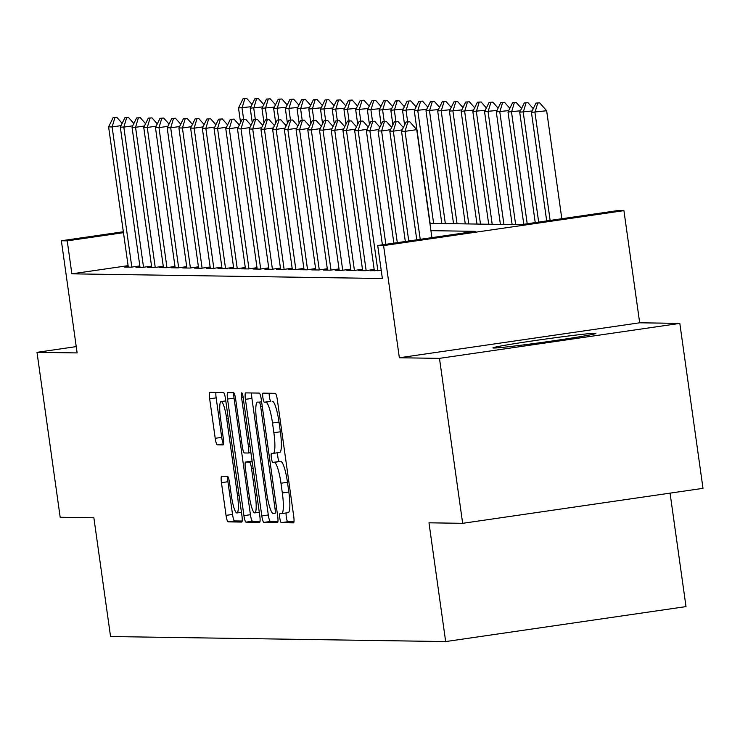 <?xml version="1.0" encoding="UTF-8"?>
<svg xmlns="http://www.w3.org/2000/svg" width="740" height="740" viewBox="0 0 740 740"><rect width="100%" height="100%" fill="white"/><g stroke="black" fill="none" stroke-linecap="round" stroke-linejoin="round"><path stroke-width="1.11" d="M279.822 518.12A4.579 0.795 -98.3 0 0 281.265 522.671L293.484 522.856A6.54 1.138 -98.3 0 0 293.521 522.847A6.54 1.138 -98.3 0 0 293.725 516.39L277.343 399.822A6.54 1.138 -98.3 0 0 275.28 393.329L263.061 393.144A4.579 0.795 -98.3 0 0 263.042 393.144A4.579 0.795 -98.3 0 0 262.894 397.667A4.579 0.795 -98.3 0 0 264.337 402.209L265.919 402.236A20.933 3.635 -98.3 0 1 272.514 423.012L273.874 432.724A20.933 3.635 -98.3 0 1 273.208 453.389A20.933 3.635 -98.3 0 1 273.106 453.398L271.525 453.37A4.579 0.795 -98.3 0 0 271.506 453.37A4.579 0.795 -98.3 0 0 271.358 457.894A4.579 0.795 -98.3 0 0 272.801 462.435L274.383 462.463A20.933 3.635 -98.3 0 1 280.978 483.238L282.338 492.96A20.933 3.635 -98.3 0 1 281.672 513.615A20.933 3.635 -98.3 0 1 281.57 513.625L279.988 513.606A4.579 0.795 -98.3 0 0 279.97 513.606A4.579 0.795 -98.3 0 0 279.822 518.12M286.241 512.959A4.579 0.795 -98.3 0 0 286.315 517.177A4.579 0.795 -98.3 0 0 287.758 521.728L293.965 521.82M269.193 393.236A4.579 0.795 -98.3 0 0 269.388 396.723A4.579 0.795 -98.3 0 0 270.831 401.265L265.919 402.236M277.778 452.723A4.579 0.795 -98.3 0 0 277.851 456.95A4.579 0.795 -98.3 0 0 279.295 461.492L274.383 462.463M493.747 348.022A51.985 1.434 -8 0 0 549.108 341.436A51.985 1.434 -8 0 0 595.904 333.416A51.985 1.434 -8 0 0 595.08 333.287A51.985 1.434 -8 0 0 539.728 339.873A51.985 1.434 -8 0 0 492.933 347.893A51.985 1.434 -8 0 0 493.747 348.022M221.686 476.209A6.54 1.138 -98.3 0 0 221.658 476.218A6.54 1.138 -98.3 0 0 221.445 482.674L226.042 515.373A6.54 1.138 -98.3 0 0 228.105 521.866L241.675 522.079A6.54 1.138 -98.3 0 0 241.703 522.07A6.54 1.138 -98.3 0 0 241.915 515.613L225.534 399.045A6.54 1.138 -98.3 0 0 223.471 392.552L209.901 392.348A6.54 1.138 -98.3 0 0 209.864 392.348A6.54 1.138 -98.3 0 0 209.661 398.805L215.21 438.311A6.54 1.138 -98.3 0 0 217.273 444.805L223.082 444.888A6.54 1.138 -98.3 0 0 223.11 444.888A6.54 1.138 -98.3 0 0 223.323 438.432L220.566 418.84A17.501 3.043 -98.3 0 1 221.121 401.57A17.501 3.043 -98.3 0 1 226.718 418.933L237.503 495.68A17.501 3.043 -98.3 0 1 236.948 512.949A17.501 3.043 -98.3 0 1 231.352 495.587L229.557 482.795A6.54 1.138 -98.3 0 0 227.495 476.301L221.686 476.209M128.103 265.66L71.863 273.837L67.229 240.852L61.365 240.759L123.34 231.75M462.657 523.319L439.477 358.364L679.82 323.399L703 488.345L462.657 523.319L428.978 522.81L445.665 641.571L110.556 636.539L93.869 517.778L60.181 517.269L37 352.323L77.126 352.925L61.365 240.759M679.82 323.399L639.684 322.797L399.35 357.762L439.477 358.364M399.35 357.762L383.588 245.597L377.724 245.514L475.163 231.333L430.93 230.667M71.863 273.837L382.367 278.499L377.724 245.514M261.812 515.919A6.54 1.138 -98.3 0 0 263.875 522.412L277.445 522.616A6.54 1.138 -98.3 0 0 277.472 522.607A6.54 1.138 -98.3 0 0 277.685 516.15L261.303 399.582A6.54 1.138 -98.3 0 0 259.24 393.088L245.671 392.885A6.54 1.138 -98.3 0 0 245.634 392.885A6.54 1.138 -98.3 0 0 245.43 399.341L261.812 515.919L268.305 514.966A6.54 1.138 -98.3 0 0 270.368 521.46L277.925 521.58M259.555 522.348L245.985 522.144A6.54 1.138 -98.3 0 1 243.923 515.651L227.541 399.073A6.54 1.138 -98.3 0 1 227.754 392.616A6.54 1.138 -98.3 0 1 227.781 392.616L233.59 392.7A6.54 1.138 -98.3 0 1 235.653 399.193L242.294 446.47A6.54 1.138 -98.3 0 0 244.357 452.963L248.205 453.019A6.54 1.138 -98.3 0 0 248.242 453.019A6.54 1.138 -98.3 0 0 248.446 446.562L241.536 397.343A4.579 0.795 -98.3 0 1 241.675 392.82A4.579 0.795 -98.3 0 1 243.146 397.371L259.796 515.882A6.54 1.138 -98.3 0 1 259.592 522.338L259.555 522.348A6.54 1.138 -98.3 0 0 259.592 522.338M76.248 346.616L37 352.323M374.274 270.183L370.287 270.757L381.211 270.304M362.563 270.007L358.567 270.581L365.597 270.692L374.172 269.443M350.843 269.832L346.847 270.405L353.877 270.516L362.461 269.268M339.124 269.656L335.137 270.229L342.167 270.341L350.742 269.092M327.413 269.48L323.417 270.054L330.447 270.165L339.022 268.916M315.693 269.305L311.697 269.878L318.727 269.989L327.302 268.74M303.974 269.129L299.987 269.702L307.017 269.813L315.591 268.565M292.263 268.953L288.267 269.526L295.297 269.637L303.872 268.389M280.543 268.777L276.547 269.351L283.577 269.462L292.152 268.213M268.824 268.592L264.837 269.175L271.867 269.286L280.442 268.037M257.104 268.417L253.117 268.999L260.147 269.11L268.722 267.861M245.393 268.241L241.397 268.824L248.427 268.935L257.002 267.686M233.674 268.065L229.678 268.648L236.708 268.759L245.282 267.51M221.954 267.889L217.967 268.472L224.997 268.583L233.572 267.334M210.243 267.714L206.247 268.296L213.277 268.407L221.852 267.159M198.524 267.538L194.528 268.121L201.558 268.232L210.132 266.983M186.804 267.362L182.817 267.945L189.847 268.056L198.422 266.807M175.084 267.186L171.097 267.769L178.127 267.88L186.702 266.631M163.374 267.011L159.378 267.593L166.408 267.704L174.982 266.456M151.654 266.835L147.658 267.418L154.688 267.519L163.272 266.28M139.934 266.659L135.947 267.242L142.977 267.344L151.552 266.104M139.832 265.928L131.258 267.168L124.228 267.066L128.224 266.483M445.665 641.571L686.008 606.606L670.061 493.136M429.903 223.36L520.627 224.72L618.067 210.549L623.922 210.632L383.588 245.597M639.684 322.797L623.922 210.632M123.469 232.665L67.229 240.852M281.774 513.597L288.073 512.681A20.933 3.635 -98.3 0 0 288.175 512.672A20.933 3.635 -98.3 0 0 288.841 492.017L282.338 492.96M280.876 461.519A20.933 3.635 -98.3 0 1 287.471 482.295L288.841 492.017M273.31 453.37L279.6 452.454A20.933 3.635 -98.3 0 0 279.702 452.445A20.933 3.635 -98.3 0 0 280.368 431.781L273.874 432.724M272.413 401.293A20.933 3.635 -98.3 0 1 279.008 422.068L280.368 431.781M251.683 392.977A6.54 1.138 -98.3 0 0 251.924 398.398L268.305 514.966M274.901 513.523A4.579 0.795 -98.3 0 0 274.929 513.523A4.579 0.795 -98.3 0 0 275.067 509.009L260.693 406.676A4.579 0.795 -98.3 0 0 259.25 402.135L257.575 402.107A20.933 3.635 -98.3 0 0 257.483 402.116A20.933 3.635 -98.3 0 0 256.808 422.781L266.641 492.72A20.933 3.635 -98.3 0 0 273.236 513.505L274.947 513.523M260.036 521.312L252.479 521.191L245.985 522.144M233.785 392.792A6.54 1.138 -98.3 0 0 234.044 398.129L250.425 514.698A6.54 1.138 -98.3 0 0 252.479 521.191M249.195 495.532A17.501 3.043 -98.3 0 0 254.791 512.894A17.501 3.043 -98.3 0 0 255.346 495.624L251.544 468.587A6.54 1.138 -98.3 0 0 249.482 462.093L245.634 462.028A6.54 1.138 -98.3 0 0 245.597 462.038A6.54 1.138 -98.3 0 0 245.393 468.494L249.195 495.532M245.597 462.038L252.09 461.085A6.54 1.138 -98.3 0 0 252.09 461.085A6.54 1.138 -98.3 0 0 252.062 461.094M215.913 392.431A6.54 1.138 -98.3 0 0 216.154 397.861L221.704 437.368A6.54 1.138 -98.3 0 0 223.572 443.769M227.689 476.384A6.54 1.138 -98.3 0 0 227.939 481.731L232.536 514.429A6.54 1.138 -98.3 0 0 234.599 520.923L242.156 521.043M561.827 218.726L546.647 110.732L531.44 112.388L546.693 220.927M539.691 102.851L535.982 103.11L539.691 102.851L546.647 110.732M550.135 220.428L534.955 112.434L537.74 103.138M531.44 112.388L535.982 103.11M407.832 122.035L409.775 121.758L406.075 122.008L407.832 122.035L405.039 131.341L416.731 129.639L431.91 237.632M416.777 239.834L401.524 131.285L405.039 131.341L420.218 239.325M406.075 122.008L401.524 131.285M416.731 129.639L409.775 121.758M532.134 110.963L519.721 112.212L535.233 222.592M527.971 102.675L524.271 102.934L527.971 102.675L533.263 108.669M538.674 222.093L523.236 112.258L526.029 102.962M519.721 112.212L524.271 102.934M520.414 110.787L508.001 112.036L523.781 224.266M516.252 102.499L512.552 102.758L516.252 102.499L521.543 108.493M527.213 223.767L511.516 112.082L514.309 102.786M508.001 112.036L512.552 102.758M508.704 110.612L496.29 111.86L512.135 224.59M504.541 102.324L500.832 102.583L504.541 102.324L509.823 108.317M515.651 224.646L499.805 111.907L502.59 102.61M496.29 111.86L500.832 102.583M496.984 110.436L484.571 111.675L500.416 224.414M492.822 102.148L489.112 102.407L492.822 102.148L498.113 108.142M503.931 224.47L488.085 111.731L490.87 102.434M484.571 111.675L489.112 102.407M402.218 129.87L393.329 131.165L408.757 241M394.355 121.832L398.065 121.582L394.355 121.832L389.814 131.11L405.326 241.499M396.113 121.86L393.329 131.165L389.814 131.11M403.346 127.567L398.065 121.582M390.507 129.694L381.609 130.989L397.306 242.664M382.636 121.656L386.345 121.406L382.636 121.656L378.094 130.934L393.865 243.164M384.393 121.684L381.609 130.989L378.094 130.934M391.627 127.391L386.345 121.406M378.788 129.519L369.889 130.814L385.845 244.329M370.916 121.48L374.625 121.231L370.916 121.48L366.374 130.758L382.404 244.829M372.683 121.508L369.889 130.814L366.374 130.758M379.916 127.215L374.625 121.231M367.068 129.343L358.169 130.638L377.872 270.785M359.205 121.304L362.905 121.055L359.205 121.304L354.654 130.582L374.366 270.822M360.963 121.332L358.169 130.638L354.654 130.582M368.196 127.04L362.905 121.055M485.264 110.26L472.851 111.5L488.696 224.238M481.102 101.972L477.402 102.231L481.102 101.972L486.393 107.966M492.211 224.294L476.366 111.555L479.159 102.259M472.851 111.5L477.402 102.231M355.357 129.167L346.459 130.462L366.152 270.609M347.486 121.129L351.195 120.879L347.486 121.129L342.944 130.406L362.656 270.646M349.243 121.156L346.459 130.462L342.944 130.406M356.476 126.864L351.195 120.879M473.545 110.084L461.14 111.324L476.986 224.063M469.391 101.796L465.682 102.055L469.391 101.796L474.673 107.79M480.501 224.118L464.655 111.379L467.44 102.083M461.14 111.324L465.682 102.055M343.637 128.991L334.739 130.286L354.432 270.433M335.766 120.953L339.475 120.703L335.766 120.953L331.224 130.231L350.936 270.47M337.523 120.981L334.739 130.286L331.224 130.231M344.766 126.688L339.475 120.703M461.834 109.909L449.421 111.148L465.266 223.887M457.671 101.621L453.962 101.88L457.671 101.621L462.963 107.615M468.781 223.942L452.936 111.204L455.72 101.907M449.421 111.148L453.962 101.88M331.918 128.815L323.019 130.101L342.722 270.257M324.055 120.777L327.755 120.528L324.055 120.777L319.504 130.055L339.216 270.294M325.813 120.805L323.019 130.101L319.504 130.055M333.046 126.512L327.755 120.528M450.114 109.733L437.701 110.972L453.546 223.711M445.952 101.445L442.252 101.704L445.952 101.445L451.243 107.439M457.061 223.767L441.216 111.028L444.009 101.732M437.701 110.972L442.252 101.704M320.198 128.64L311.309 129.925L331.002 270.082M312.336 120.602L316.045 120.343L312.336 120.602L307.794 129.879L327.496 270.118M314.093 120.629L311.309 129.925L307.794 129.879M321.327 126.337L316.045 120.343M438.394 109.557L425.99 110.797L441.826 223.536M434.241 101.269L430.532 101.528L434.241 101.269L439.523 107.263M445.341 223.591L429.505 110.852L432.289 101.556M425.99 110.797L430.532 101.528M308.488 128.464L299.589 129.75L319.282 269.906M300.616 120.426L304.325 120.167L300.616 120.426L296.074 129.703L315.786 269.943M302.373 120.454L299.589 129.75L296.074 129.703M309.607 126.161L304.325 120.167M426.684 109.381L414.271 110.621L430.116 223.36M422.522 101.093L418.812 101.352L422.522 101.093L427.803 107.087M433.631 223.415L417.786 110.676L420.57 101.38M414.271 110.621L418.812 101.352M296.768 128.288L287.869 129.574L307.572 269.73M288.905 120.25L292.605 119.991L288.905 120.25L284.354 129.528L304.066 269.767M290.663 120.278L287.869 129.574L284.354 129.528M297.896 125.985L292.605 119.991M414.964 109.206L402.551 110.445L404.595 125.014M410.802 100.918L407.093 101.177L410.802 100.918L416.093 106.912M407.657 121.785L406.066 110.501L408.85 101.204M402.551 110.445L407.093 101.177M285.048 128.103L276.159 129.398L295.852 269.554M277.186 120.074L280.895 119.815L277.186 120.074L272.635 129.352L292.346 269.591M278.943 120.102L276.159 129.398L272.635 129.352M286.177 125.809L280.895 119.815M403.245 109.03L390.831 110.269L392.885 124.838M399.082 100.742L395.382 101.001L399.082 100.742L404.373 106.736M395.937 121.61L394.346 110.325L397.139 101.029M390.831 110.269L395.382 101.001M273.338 127.928L264.439 129.222L284.132 269.379M265.466 119.899L269.175 119.64L265.466 119.899L260.924 129.176L280.636 269.416M267.223 119.926L264.439 129.222L260.924 129.176M274.457 125.633L269.175 119.64M391.534 108.854L379.121 110.094L381.165 124.662M387.371 100.566L383.662 100.825L387.371 100.566L392.653 106.56M384.217 121.434L382.636 110.149L385.42 100.853M379.121 110.094L383.662 100.825M261.618 127.752L252.719 129.047L272.422 269.203M253.746 119.723L257.455 119.464L253.746 119.723L249.204 129.001L268.916 269.24M255.504 119.751L252.719 129.047L249.204 129.001M262.746 125.458L257.455 119.464M379.814 108.678L367.401 109.918L369.445 124.487M375.652 100.39L371.943 100.649L375.652 100.39L380.943 106.384M372.498 121.258L370.916 109.973L373.7 100.677M367.401 109.918L371.943 100.649M249.898 127.576L241 128.871L260.702 269.027M242.036 119.547L245.736 119.288L242.036 119.547L237.485 128.825L257.196 269.064M243.793 119.575L241 128.871L237.485 128.825M251.026 125.282L245.736 119.288M368.095 108.502L355.681 109.742L357.735 124.311M363.932 100.215L360.232 100.474L363.932 100.215L369.223 106.209M360.787 121.083L359.196 109.798L361.99 100.501M355.681 109.742L360.232 100.474M238.178 127.4L229.289 128.695L248.982 268.851M230.316 119.371L234.025 119.112L230.316 119.371L225.774 128.649L245.477 268.888M232.073 119.399L229.289 128.695L225.774 128.649M239.307 125.106L234.025 119.112M356.375 108.327L343.971 109.566L346.015 124.135M352.221 100.039L348.512 100.298L352.221 100.039L357.503 106.033M349.067 120.897L347.486 109.622L350.27 100.326M343.971 109.566L348.512 100.298M226.468 127.224L217.569 128.519L237.263 268.675M218.596 119.196L222.305 118.937L218.596 119.196L214.054 128.473L233.766 268.713M220.353 119.223L217.569 128.519L214.054 128.473M227.596 124.931L222.305 118.937M344.664 108.151L332.251 109.391L334.295 123.959M340.502 99.863L336.793 100.122L340.502 99.863L345.784 105.857M337.348 120.722L335.766 109.446L338.55 100.15M332.251 109.391L336.793 100.122M214.748 127.049L205.85 128.344L225.552 268.5M206.886 119.02L210.585 118.761L206.886 119.02L202.335 128.297L222.046 268.537M208.643 119.047L205.85 128.344L202.335 128.297M215.876 124.755L210.585 118.761M332.945 107.975L320.531 109.215L322.575 123.784M328.782 99.687L325.082 99.946L328.782 99.687L334.073 105.681M325.637 120.546L324.046 109.27L326.839 99.974M320.531 109.215L325.082 99.946M203.028 126.873L194.139 128.168L213.832 268.324M195.166 118.844L198.875 118.585L195.166 118.844L190.624 128.122L210.327 268.361M196.923 118.872L194.139 128.168L190.624 128.122M204.157 124.579L198.875 118.585M321.225 107.8L308.811 109.039L310.865 123.608M317.062 99.511L313.362 99.77L317.062 99.511L322.353 105.506M313.917 120.37L312.326 109.094L315.12 99.798M308.811 109.039L313.362 99.77M191.318 126.697L182.419 127.992L202.113 268.148M183.446 118.668L187.155 118.409L183.446 118.668L178.904 127.946L198.616 268.185M185.204 118.696L182.419 127.992L178.904 127.946M192.437 124.403L187.155 118.409M309.514 107.624L297.101 108.863L299.145 123.432M305.352 99.336L301.643 99.595L305.352 99.336L310.634 105.33M302.197 120.195L300.616 108.919L303.4 99.623M297.101 108.863L301.643 99.595M179.598 126.522L170.7 127.817L190.402 267.973M171.736 118.493L175.436 118.233L171.736 118.493L167.185 127.77L186.896 268.01M173.493 118.52L170.7 127.817L167.185 127.77M180.727 124.228L175.436 118.233M297.795 107.448L285.381 108.688L287.425 123.256M293.632 99.16L289.923 99.419L293.632 99.16L298.923 105.154M290.478 120.019L288.896 108.743L291.68 99.447M285.381 108.688L289.923 99.419M167.878 126.346L158.98 127.641L178.682 267.797M160.016 118.317L163.716 118.058L160.016 118.317L155.465 127.595L175.177 267.834M161.773 118.344L158.98 127.641L155.465 127.595M169.007 124.052L163.716 118.058M286.075 107.272L273.661 108.512L275.715 123.081M281.912 98.984L278.212 99.243L281.912 98.984L287.203 104.969M278.767 119.843L277.176 108.567L279.97 99.271M273.661 108.512L278.212 99.243M156.168 126.17L147.269 127.465L166.963 267.621M148.296 118.141L152.005 117.882L148.296 118.141L143.754 127.41L163.466 267.658M150.054 118.169L147.269 127.465L143.754 127.41M157.287 123.876L152.005 117.882M274.355 107.097L261.951 108.336L263.995 122.905M270.202 98.808L266.493 99.067L270.202 98.808L275.483 104.793M267.048 119.667L265.466 108.392L268.25 99.086M261.951 108.336L266.493 99.067M144.448 125.994L135.549 127.289L155.243 267.445M136.576 117.965L140.286 117.706L136.576 117.965L132.035 127.234L151.746 267.482M138.334 117.993L135.549 127.289L132.035 127.234M145.577 123.7L140.286 117.706M262.644 106.921L250.231 108.16L252.275 122.729M258.482 98.633L254.773 98.892L258.482 98.633L263.773 104.618M255.328 119.492L253.746 108.216L256.53 98.91M250.231 108.16L254.773 98.892M132.728 125.819L123.83 127.113L143.532 267.269M124.866 117.79L128.566 117.531L124.866 117.79L120.315 127.058L140.026 267.307M126.623 117.817L123.83 127.113L120.315 127.058M133.857 123.525L128.566 117.531M250.925 106.745L238.511 107.984L240.565 122.553M246.762 98.457L243.062 98.716L246.762 98.457L252.053 104.442M243.617 119.316L242.026 108.04L244.82 98.734M238.511 107.984L243.062 98.716M121.008 125.643L112.119 126.938L131.812 267.094M113.146 117.614L116.855 117.355L113.146 117.614L108.604 126.882L128.307 267.131M114.904 117.642L112.119 126.938L108.604 126.882M122.137 123.349L116.855 117.355M287.758 521.728L281.265 522.671M270.831 401.265L264.337 402.209M279.295 461.492L272.801 462.435M287.471 482.295L280.978 483.238M279.008 422.068L272.514 423.012M251.924 398.398L245.43 399.341M270.368 521.46L263.875 522.412M276.649 508.778L275.067 509.009M262.265 406.454L260.693 406.676M261.608 401.792L259.25 402.135M250.425 514.698L243.923 515.651M234.044 398.129L227.541 399.073M248.242 453.019L250.906 452.63L248.27 453.01M250.028 446.331L248.446 446.562M243.108 397.112L241.536 397.343M256.919 495.393L255.346 495.624M253.117 468.355L251.544 468.587M252.183 461.695L249.482 462.093M252.1 461.094L245.634 462.028M239.076 495.449L237.503 495.68M228.29 418.701L226.718 418.933M223.554 443.889L217.273 444.805M221.704 437.368L215.21 438.311M216.154 397.861L209.661 398.805M234.599 520.923L228.105 521.866M232.536 514.429L226.042 515.373M227.939 481.731L221.445 482.674M288.175 512.672L281.672 513.615M279.702 452.445L273.208 453.389M259.287 512.237L254.791 512.894M241.444 512.293L236.948 512.949M225.793 400.886L221.121 401.57"/></g></svg>
